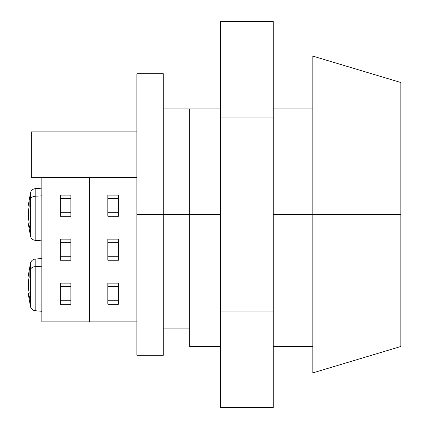 <?xml version="1.0" encoding="UTF-8"?>
<svg xmlns="http://www.w3.org/2000/svg" width="429" height="429" viewBox="0 0 429 429"><rect width="100%" height="100%" fill="white"/><g stroke="black" fill="none" stroke-linecap="round" stroke-linejoin="round"><path stroke-width="0.64" d="M163.261 73.713L163.261 214.5L163.261 73.713L136.867 73.713L136.867 214.5L189.661 214.5L163.261 214.5L163.261 355.287L163.261 214.5L136.867 214.5L136.867 355.287L136.867 321.852L89.35 321.852L89.35 177.542L136.867 177.542L89.35 177.542L89.35 321.852L136.867 321.852M189.661 108.907L163.261 108.907L189.661 108.907L189.661 346.487L189.661 214.5L220.458 214.5L189.661 214.5L189.661 108.907L220.458 108.907L189.661 108.907M312.848 372.887L312.848 56.113L312.848 214.5L273.252 214.5L312.848 214.5L312.848 372.887L400.842 346.487L400.842 214.5L312.848 214.5L400.842 214.5L400.842 82.513L400.842 346.487M312.848 108.907L273.252 108.907L312.848 108.907M136.867 73.713L136.867 292.717M89.35 321.852L89.35 177.542L41.833 177.542L89.35 177.542L89.35 321.852L41.833 321.852L41.833 177.542L41.833 321.852L89.35 321.852M118.388 195.141L107.829 195.141L118.388 195.141L118.388 198.659L107.829 198.659L107.829 195.141L107.829 198.659L118.388 198.659L118.388 212.741L107.829 212.741L107.829 198.659L107.829 212.741L118.388 212.741L118.388 216.259L107.829 216.259L107.829 212.741L107.829 216.259L118.388 216.259L118.388 195.141M118.388 239.135L107.829 239.135L118.388 239.135L118.388 242.658L107.829 242.658L107.829 239.135L107.829 242.658L118.388 242.658L118.388 256.735L107.829 256.735L107.829 242.658L107.829 256.735L118.388 256.735L118.388 260.258L107.829 260.258L107.829 256.735L107.829 260.258L118.388 260.258L118.388 239.135M118.388 283.135L107.829 283.135L118.388 283.135L118.388 286.652L107.829 286.652L107.829 283.135L107.829 286.652L118.388 286.652L118.388 300.734L107.829 300.734L107.829 286.652L107.829 300.734L118.388 300.734L118.388 304.252L107.829 304.252L107.829 300.734L107.829 304.252L118.388 304.252L118.388 283.135M70.871 195.141L60.312 195.141L70.871 195.141L70.871 198.659L60.312 198.659L60.312 195.141L60.312 198.659L70.871 198.659L70.871 212.741L60.312 212.741L60.312 198.659L60.312 212.741L70.871 212.741L70.871 216.259L60.312 216.259L60.312 212.741L60.312 216.259L70.871 216.259L70.871 195.141M70.871 239.135L60.312 239.135L70.871 239.135L70.871 242.658L60.312 242.658L60.312 239.135L60.312 242.658L70.871 242.658L70.871 256.735L60.312 256.735L60.312 242.658L60.312 256.735L70.871 256.735L70.871 260.258L60.312 260.258L60.312 256.735L60.312 260.258L70.871 260.258L70.871 239.135M70.871 283.135L60.312 283.135L70.871 283.135L70.871 286.652L60.312 286.652L60.312 283.135L60.312 286.652L70.871 286.652L70.871 300.734L60.312 300.734L60.312 286.652L60.312 300.734L70.871 300.734L70.871 304.252L60.312 304.252L60.312 300.734L60.312 304.252L70.871 304.252L70.871 283.135M31.274 131.885L136.867 131.885L31.274 131.885L31.274 177.644L31.274 131.885M41.833 177.644L31.274 177.644L41.833 177.644M35.167 310.473L35.167 266.64A5.282 3.732 180 0 0 30.513 269.433L30.513 306.563M28.282 282.11L28.4 281.161A87.881 62.141 180 0 1 29.14 277.466A84.277 53.33 35.2 0 1 29.14 271.241A87.881 62.141 180 0 0 28.4 274.941L28.158 276.485L28.4 274.941A87.881 62.141 0 0 1 29.14 271.241L29.14 277.466A87.881 62.141 180 0 0 28.4 281.161L28.4 288.626A87.881 62.141 0 0 0 29.14 292.326A84.277 53.33 144.8 0 0 29.033 295.474A87.993 62.221 0 0 0 30.513 300.359L30.513 263.025C31.237 260.735 32.792 259.422 35.167 259.078L35.167 310.709C32.792 310.371 31.237 309.052 30.513 306.762L30.513 300.359A87.993 62.221 180 0 1 29.033 295.474A84.277 53.33 144.8 0 0 29.14 298.546A87.881 62.141 180 0 1 28.4 294.852L28.217 293.704M28.217 276.083L28.175 276.383M41.833 266.227L35.167 266.64L41.833 266.227M28.175 293.404L28.4 294.852A87.881 62.141 180 0 0 29.14 298.546A84.277 53.33 144.8 0 1 29.033 295.474A84.277 53.33 144.8 0 1 29.14 292.326A87.881 62.141 180 0 1 28.4 288.626L28.298 287.864M30.513 263.224L30.513 269.433A5.282 3.732 0 0 1 35.167 266.64L35.167 259.314M28.4 294.852L29.038 294.852L28.4 294.852M28.4 274.941L29.038 274.941L28.4 274.941L28.158 276.485L30.513 263.025M28.4 288.626L28.158 284.904M28.389 294.798L28.303 294.246M28.158 284.894L28.4 281.161M35.167 240.079L35.167 196.246A5.282 3.732 180 0 0 30.513 199.04L30.513 236.17M28.282 211.717L28.4 210.768A87.881 62.141 180 0 1 29.14 207.068A84.277 53.33 35.2 0 1 29.14 200.847A87.881 62.141 180 0 0 28.4 204.547L28.158 206.092L28.4 204.547A87.881 62.141 0 0 1 29.14 200.847L29.14 207.068A87.881 62.141 180 0 0 28.4 210.768L28.4 218.232A87.881 62.141 0 0 0 29.14 221.932A84.277 53.33 144.8 0 0 29.033 225.075A87.993 62.221 0 0 0 30.513 229.96L30.513 192.632C31.237 190.342 32.792 189.028 35.167 188.685L35.167 240.315C32.792 239.972 31.237 238.658 30.513 236.368L30.513 229.96A87.993 62.221 180 0 1 29.033 225.075A84.277 53.33 144.8 0 0 29.14 228.153A87.881 62.141 180 0 1 28.4 224.453L28.217 223.311M28.217 205.689L28.175 205.99M41.833 195.833L35.167 196.246L41.833 195.833M28.175 223.01L28.4 224.453A87.881 62.141 180 0 0 29.14 228.153A84.277 53.33 144.8 0 1 29.033 225.075A84.277 53.33 144.8 0 1 29.14 221.932A87.881 62.141 180 0 1 28.4 218.232L28.298 217.471M30.513 192.83L30.513 199.04A5.282 3.732 0 0 1 35.167 196.246L35.167 188.921M28.4 224.453L29.038 224.453L28.4 224.453M28.4 204.547L29.038 204.547L28.4 204.547L28.158 206.092L30.513 192.632M28.4 218.232L28.4 210.768M28.389 224.405L28.303 223.852M220.458 407.55L273.252 407.55L220.458 407.55L220.458 21.45L273.252 21.45L220.458 21.45L220.458 117.975L273.252 117.975L220.458 117.975L220.458 311.025L273.252 311.025L220.458 311.025L220.458 407.55M273.252 21.45L273.252 407.55L273.252 21.45M163.261 355.287L136.867 355.287M189.661 328.893L163.261 328.893M312.848 346.487L273.252 346.487M220.458 346.487L189.661 346.487M312.848 56.113L400.842 82.513M41.833 311.293L35.167 310.709M41.833 258.494L35.167 259.078M29.086 293.302L28.158 293.302L30.513 306.762M41.833 240.9L35.167 240.315M41.833 188.1L35.167 188.685M29.086 222.908L28.158 222.908L30.513 236.368M29.086 206.092L28.158 206.092"/></g></svg>
